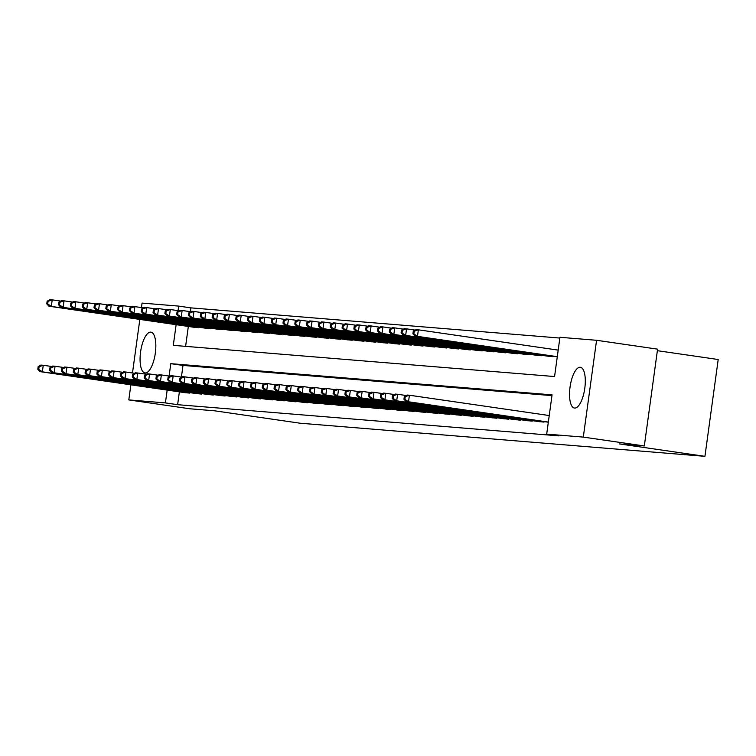 <?xml version="1.0" encoding="UTF-8"?>
<svg xmlns="http://www.w3.org/2000/svg" width="756" height="756" viewBox="0 0 756 756"><rect width="100%" height="100%" fill="white"/><g stroke="black" fill="none" stroke-linecap="round" stroke-linejoin="round"><path stroke-width="1.13" d="M574.617 408.079A20.601 7.38 98.3 0 1 574.456 408.06A20.601 7.38 98.3 0 1 570.081 386.836A20.601 7.38 98.3 0 1 580.211 367.265A20.601 7.38 98.3 0 1 580.372 367.284A20.601 7.38 98.3 0 1 584.757 388.499A20.601 7.38 98.3 0 1 574.617 408.079M145.161 372.944A20.601 7.38 98.3 0 1 144.991 372.925A20.601 7.38 98.3 0 1 140.616 351.701A20.601 7.38 98.3 0 1 150.746 332.13A20.601 7.38 98.3 0 1 150.916 332.139A20.601 7.38 98.3 0 1 155.292 353.364A20.601 7.38 98.3 0 1 145.161 372.944M657.37 350.69L718.2 359.516L704.942 456.331L300.047 423.209L214.619 410.801L189.822 408.779L128.804 399.915L130.873 384.813M141.448 307.579L142.062 303.099L178.681 306.095L178.057 310.65M559.846 338.055L190.881 307.872L178.681 306.095M176.139 324.674L173.304 345.35L554.573 376.545L559.95 337.289L596.569 340.285L583.301 437.1L546.692 434.105L552.069 394.859L170.79 363.664L169.098 376.063M583.301 437.1L644.32 445.964L657.578 349.149L596.569 340.285M190.881 307.872L190.361 311.68M188.339 326.441L185.607 346.352M193.026 327.121L198.677 327.688L198.743 327.206M204.829 328.095L210.489 328.662L210.555 328.17M216.641 329.058L222.302 329.625L222.368 329.144M228.454 330.022L234.114 330.589L234.18 330.107M240.266 330.986L245.927 331.553L245.993 331.071M252.079 331.96L257.73 332.527L257.805 332.035M263.891 332.923L269.542 333.49L269.608 333.009M275.704 333.887L281.355 334.454L281.421 333.972M287.516 334.851L293.167 335.418L293.233 334.936M299.329 335.825L304.98 336.392L305.046 335.9M311.132 336.789L316.792 337.356L316.858 336.874M322.944 337.752L328.605 338.319L328.671 337.837M334.757 338.716L340.417 339.283L340.483 338.801M346.569 339.69L352.23 340.257L352.296 339.765M358.382 340.654L364.033 341.221L364.099 340.739M370.194 341.618L375.845 342.185L375.912 341.703M382.007 342.591L387.658 343.148L387.724 342.666M393.819 343.555L399.47 344.122L399.537 343.63M405.632 344.519L411.283 345.086L411.349 344.604M417.435 345.483L423.095 346.05L423.162 345.568M429.247 346.456L434.908 347.023L434.974 346.531M441.06 347.42L446.72 347.987L446.787 347.505M452.872 348.384L458.533 348.951L458.599 348.469M464.685 349.348L470.336 349.915L470.402 349.433M476.497 350.321L482.148 350.888L482.215 350.397M488.31 351.285L493.961 351.852L494.027 351.37M500.122 352.249L505.773 352.816L505.84 352.334M511.925 353.213L517.586 353.78L517.652 353.298M523.738 354.186L529.398 354.753L529.465 354.262M535.55 355.15L541.211 355.717L541.277 355.235M547.363 356.114L553.023 356.681L553.09 356.199M179.38 391.863L177.622 404.687L558.892 435.881L546.692 434.105M551.965 395.624L182.999 365.431L181.402 377.102M184.058 392.544L189.718 393.101L189.784 392.619M195.87 393.507L201.531 394.074L201.597 393.583M207.683 394.471L213.343 395.038L213.409 394.556M219.495 395.435L225.146 396.002L225.222 395.52M231.308 396.409L236.959 396.976L237.025 396.484M243.12 397.373L248.771 397.94L248.837 397.458M254.933 398.336L260.584 398.903L260.65 398.421M266.745 399.3L272.396 399.867L272.462 399.385M278.548 400.274L284.209 400.841L284.275 400.349M290.361 401.238L296.021 401.805L296.087 401.323M302.173 402.201L307.834 402.768L307.9 402.286M313.986 403.165L319.646 403.732L319.712 403.25M325.798 404.139L331.449 404.706L331.515 404.214M337.611 405.103L343.262 405.67L343.328 405.188M349.423 406.066L355.074 406.633L355.14 406.152M361.236 407.03L366.887 407.597L366.953 407.115M373.048 408.004L378.699 408.571L378.765 408.079M384.851 408.968L390.512 409.535L390.578 409.053M396.664 409.932L402.324 410.499L402.39 410.017M408.476 410.895L414.137 411.462L414.203 410.98M420.289 411.869L425.949 412.436L426.015 411.944M432.101 412.833L437.752 413.4L437.818 412.918M443.914 413.797L449.565 414.364L449.631 413.882M455.726 414.76L461.377 415.327L461.443 414.846M467.539 415.734L473.19 416.301L473.256 415.809M479.342 416.698L485.002 417.265L485.068 416.783M491.154 417.662L496.815 418.229L496.881 417.747M502.967 418.635L508.627 419.193L508.693 418.711M514.779 419.599L520.44 420.166L520.506 419.675M526.592 420.563L532.243 421.13L532.309 420.648M538.404 421.527L544.055 422.094L544.122 421.612M132.489 372.991L139.832 319.401M644.32 445.964L619.514 443.933L704.942 456.331M177.622 404.687L165.413 402.91L128.804 399.915M167.171 390.087L165.413 402.91M182.999 365.431L170.79 363.664M38.159 366.641L37.8 369.259L38.745 369.334L39.104 366.717L38.159 366.641L40.89 365.082L43.253 365.271L42.355 371.82L188.178 392.978M38.745 369.334L42.355 371.82L39.992 371.621L185.589 392.77M39.104 366.717L43.253 365.271L51.871 366.528M37.8 369.259L39.992 371.621M47.118 301.228L46.759 303.846L47.704 303.921L48.063 301.304L47.118 301.228L49.849 299.669L52.211 299.858L51.323 306.407L48.96 306.208L194.547 327.357M60.83 301.115L52.211 299.858L48.063 301.304M197.136 327.565L51.323 306.407L47.704 303.921M48.96 306.208L46.759 303.846M49.972 367.605L49.612 370.223L50.557 370.298L50.917 367.69L49.972 367.605L52.703 366.046L55.065 366.244L54.167 372.784L199.99 393.942M50.557 370.298L54.167 372.784L51.805 372.585L197.392 393.734M50.917 367.69L55.065 366.244L63.674 367.492M49.612 370.223L51.805 372.585M61.784 368.578L61.425 371.187L62.37 371.272L62.729 368.654L61.784 368.578L64.515 367.019L66.878 367.208L65.98 373.748L211.803 394.915M62.37 371.272L65.98 373.748L63.617 373.558L209.204 394.698M62.729 368.654L66.878 367.208L75.487 368.455M61.425 371.187L63.617 373.558M73.597 369.542L73.237 372.16L74.182 372.235L74.542 369.618L73.597 369.542L76.328 367.983L78.69 368.172L77.792 374.711L223.615 395.879M74.182 372.235L77.792 374.711L75.43 374.522L221.017 395.662M74.542 369.618L78.69 368.172L87.299 369.429M73.237 372.16L75.43 374.522M58.93 302.192L58.571 304.81L59.516 304.885L59.875 302.268L58.93 302.192L61.661 300.633L64.024 300.831L63.126 307.371L60.763 307.172L206.36 328.321M72.642 302.079L64.024 300.831L59.875 302.268M208.949 328.529L63.126 307.371L59.516 304.885M60.763 307.172L58.571 304.81M70.743 303.156L70.384 305.774L71.329 305.849L71.688 303.241L70.743 303.156L73.474 301.597L75.836 301.795L74.938 308.335L72.576 308.146L218.172 329.285M84.445 303.043L75.836 301.795L71.688 303.241M220.761 329.503L74.938 308.335L71.329 305.849M72.576 308.146L70.384 305.774M82.555 304.129L82.196 306.747L83.141 306.823L83.5 304.205L82.555 304.129L85.286 302.57L87.649 302.759L86.751 309.298L84.388 309.11L229.975 330.249M96.258 304.006L87.649 302.759L83.5 304.205M232.574 330.466L86.751 309.298L83.141 306.823M84.388 309.11L82.196 306.747M85.4 370.506L85.05 373.124L85.995 373.199L86.345 370.582L85.4 370.506L88.14 368.947L90.503 369.136L89.605 375.685L235.428 396.843M85.995 373.199L89.605 375.685L87.242 375.486L232.829 396.635M86.345 370.582L90.503 369.136L99.112 370.393M85.05 373.124L87.242 375.486M94.368 305.093L94.009 307.711L94.954 307.786L95.313 305.169L94.368 305.093L97.099 303.534L99.461 303.723L98.563 310.272L96.201 310.073L241.788 331.222M108.07 304.98L99.461 303.723L95.313 305.169M244.386 331.43L98.563 310.272L94.954 307.786M96.201 310.073L94.009 307.711M97.212 371.47L96.853 374.088L97.798 374.163L98.157 371.555L97.212 371.47L99.953 369.911L102.315 370.109L101.417 376.649L247.24 397.807M97.798 374.163L101.417 376.649L99.055 376.46L244.642 397.599M98.157 371.555L102.315 370.109L110.924 371.357M96.853 374.088L99.055 376.46M109.025 372.443L108.666 375.061L109.611 375.137L109.97 372.519L109.025 372.443L111.756 370.884L114.118 371.073L113.23 377.613L259.043 398.781M109.611 375.137L113.23 377.613L110.867 377.424L256.454 398.563M109.97 372.519L114.118 371.073L122.737 372.321M108.666 375.061L110.867 377.424M120.837 373.407L120.478 376.025L121.423 376.101L121.782 373.483L120.837 373.407L123.568 371.848L125.931 372.037L125.033 378.576L270.856 399.744M121.423 376.101L125.033 378.576L122.67 378.387L268.267 399.537M121.782 373.483L125.931 372.037L134.549 373.294M120.478 376.025L122.67 378.387M132.65 374.371L132.291 376.989L133.236 377.064L133.595 374.447L132.65 374.371L135.381 372.812L137.743 373.01L136.845 379.55L282.668 400.708M133.236 377.064L136.845 379.55L134.483 379.351L280.079 400.5M133.595 374.447L137.743 373.01L146.362 374.258M132.291 376.989L134.483 379.351M144.462 375.335L144.103 377.953L145.048 378.028L145.407 375.42L144.462 375.335L147.193 373.776L149.556 373.974L148.658 380.514L294.481 401.682M145.048 378.028L148.658 380.514L146.295 380.325L291.892 401.464M145.407 375.42L149.556 373.974L158.165 375.222M144.103 377.953L146.295 380.325M106.18 306.057L105.821 308.675L106.766 308.75L107.125 306.133L106.18 306.057L108.911 304.498L111.274 304.696L110.376 311.236L108.013 311.037L253.6 332.186M119.883 305.944L111.274 304.696L107.125 306.133M256.199 332.394L110.376 311.236L106.766 308.75M108.013 311.037L105.821 308.675M117.983 307.021L117.634 309.639L118.579 309.724L118.928 307.106L117.983 307.021L120.724 305.462L123.086 305.66L122.189 312.2L119.826 312.011L265.413 333.15M131.695 306.908L123.086 305.66L118.928 307.106M268.011 333.368L122.189 312.2L118.579 309.724M119.826 312.011L117.634 309.639M129.796 307.994L129.437 310.612L130.382 310.688L130.741 308.07L129.796 307.994L132.536 306.435L134.899 306.624L134.001 313.164L131.638 312.975L277.225 334.114M143.508 307.872L134.899 306.624L130.741 308.07M279.824 334.332L134.001 313.164L130.382 310.688M131.638 312.975L129.437 310.612M141.608 308.958L141.249 311.576L142.194 311.652L142.553 309.034L141.608 308.958L144.339 307.399L146.702 307.588L145.814 314.137L143.451 313.938L289.038 335.088M155.32 308.845L146.702 307.588L142.553 309.034M291.627 335.295L145.814 314.137L142.194 311.652M143.451 313.938L141.249 311.576M153.421 309.922L153.062 312.54L154.007 312.615L154.366 309.998L153.421 309.922L156.152 308.363L158.514 308.561L157.617 315.101L155.254 314.902L300.85 336.051M167.133 309.809L158.514 308.561L154.366 309.998M303.44 336.259L157.617 315.101L154.007 312.615M155.254 314.902L153.062 312.54M156.275 376.308L155.916 378.926L156.861 379.002L157.22 376.384L156.275 376.308L159.006 374.749L161.368 374.938L160.47 381.478L306.293 402.646M156.861 379.002L160.47 381.478L158.108 381.289L303.695 402.428M157.22 376.384L161.368 374.938L169.977 376.186M155.916 378.926L158.108 381.289M165.233 310.886L164.874 313.504L165.819 313.589L166.178 310.971L165.233 310.886L167.964 309.327L170.327 309.525L169.429 316.065L167.067 315.876L312.663 337.015M178.945 310.773L170.327 309.525L166.178 310.971M315.252 337.233L169.429 316.065L165.819 313.589M167.067 315.876L164.874 313.504M168.087 377.272L167.728 379.89L168.673 379.966L169.032 377.348L168.087 377.272L170.818 375.713L173.181 375.902L172.283 382.451L318.106 403.61M168.673 379.966L172.283 382.451L169.92 382.252L315.507 403.402M169.032 377.348L173.181 375.902L181.79 377.159M167.728 379.89L169.92 382.252M177.046 311.859L176.687 314.477L177.632 314.553L177.991 311.935L177.046 311.859L179.777 310.3L182.139 310.489L181.242 317.029L178.879 316.84L324.466 337.979M190.748 311.737L182.139 310.489L177.991 311.935M327.065 338.197L181.242 317.029L177.632 314.553M178.879 316.84L176.687 314.477M179.9 378.236L179.541 380.854L180.486 380.93L180.845 378.312L179.9 378.236L182.631 376.677L184.993 376.875L184.095 383.415L329.918 404.573M180.486 380.93L184.095 383.415L181.733 383.216L327.32 404.365M180.845 378.312L184.993 376.875L193.602 378.123M179.541 380.854L181.733 383.216M188.858 312.823L188.499 315.441L189.444 315.517L189.803 312.899L188.858 312.823L191.589 311.264L193.952 311.453L193.054 318.002L190.692 317.803L336.278 338.953M202.561 312.71L193.952 311.453L189.803 312.899M338.877 339.16L193.054 318.002L189.444 315.517M190.692 317.803L188.499 315.441M191.703 379.2L191.344 381.818L192.289 381.893L192.648 379.285L191.703 379.2L194.443 377.641L196.806 377.839L195.908 384.379L341.731 405.547M192.289 381.893L195.908 384.379L193.545 384.19L339.132 405.329M192.648 379.285L196.806 377.839L205.415 379.087M191.344 381.818L193.545 384.19M200.671 313.787L200.312 316.405L201.257 316.48L201.616 313.863L200.671 313.787L203.402 312.228L205.764 312.426L204.867 318.966L202.504 318.767L348.091 339.916M214.373 313.674L205.764 312.426L201.616 313.863M350.69 340.124L204.867 318.966L201.257 316.48M202.504 318.767L200.312 316.405M203.515 380.173L203.156 382.791L204.101 382.867L204.46 380.249L203.515 380.173L206.256 378.614L208.609 378.803L207.72 385.343L353.543 406.511M204.101 382.867L207.72 385.343L205.358 385.154L350.945 406.293M204.46 380.249L208.609 378.803L217.227 380.051M203.156 382.791L205.358 385.154M212.483 314.761L212.124 317.369L213.069 317.454L213.428 314.836L212.483 314.761L215.214 313.192L217.577 313.39L216.679 319.93L214.317 319.741L359.903 340.88M226.186 314.638L217.577 313.39L213.428 314.836M362.502 341.098L216.679 319.93L213.069 317.454M214.317 319.741L212.124 317.369M215.328 381.137L214.969 383.755L215.914 383.831L216.273 381.213L215.328 381.137L218.059 379.578L220.421 379.767L219.533 386.316L365.346 407.475M215.914 383.831L219.533 386.316L217.17 386.118L362.757 407.267M216.273 381.213L220.421 379.767L229.04 381.024M214.969 383.755L217.17 386.118M224.286 315.724L223.927 318.342L224.872 318.418L225.231 315.8L224.286 315.724L227.027 314.165L229.389 314.354L228.492 320.894L226.129 320.705L371.716 341.844M237.998 315.611L229.389 314.354L225.231 315.8M374.315 342.062L228.492 320.894L224.872 318.418M226.129 320.705L223.927 318.342M227.14 382.101L226.781 384.719L227.726 384.795L228.085 382.177L227.14 382.101L229.871 380.542L232.234 380.74L231.336 387.28L377.159 408.438M227.726 384.795L231.336 387.28L228.974 387.081L374.57 408.231M228.085 382.177L232.234 380.74L240.852 381.988M226.781 384.719L228.974 387.081M238.953 383.065L238.594 385.683L239.539 385.768L239.898 383.15L238.953 383.065L241.684 381.506L244.046 381.704L243.148 388.244L388.971 409.412M239.539 385.768L243.148 388.244L240.786 388.055L386.382 409.194M239.898 383.15L244.046 381.704L252.665 382.952M238.594 385.683L240.786 388.055M250.765 384.039L250.406 386.656L251.351 386.732L251.71 384.114L250.765 384.039L253.496 382.479L255.859 382.668L254.961 389.208L400.784 410.376M251.351 386.732L254.961 389.208L252.599 389.019L398.185 410.158M251.71 384.114L255.859 382.668L264.468 383.916M250.406 386.656L252.599 389.019M262.578 385.002L262.219 387.62L263.164 387.696L263.523 385.078L262.578 385.002L265.309 383.443L267.671 383.632L266.774 390.181L412.596 411.34M263.164 387.696L266.774 390.181L264.411 389.983L409.998 411.132M263.523 385.078L267.671 383.632L276.28 384.889M262.219 387.62L264.411 389.983M274.39 385.966L274.031 388.584L274.976 388.66L275.335 386.042L274.39 385.966L277.121 384.407L279.484 384.606L278.586 391.145L424.409 412.303M274.976 388.66L278.586 391.145L276.224 390.946L421.81 412.096M275.335 386.042L279.484 384.606L288.093 385.853M274.031 388.584L276.224 390.946M286.193 386.93L285.844 389.548L286.789 389.633L287.138 387.015L286.193 386.93L288.934 385.371L291.296 385.569L290.399 392.109L436.221 413.277M286.789 389.633L290.399 392.109L288.036 391.92L433.623 413.06M287.138 387.015L291.296 385.569L299.905 386.817M285.844 389.548L288.036 391.92M298.006 387.904L297.647 390.521L298.592 390.597L298.951 387.979L298.006 387.904L300.746 386.344L303.109 386.533L302.211 393.073L448.034 414.241M298.592 390.597L302.211 393.073L299.849 392.884L445.435 414.023M298.951 387.979L303.109 386.533L311.718 387.781M297.647 390.521L299.849 392.884M309.818 388.868L309.459 391.485L310.404 391.561L310.763 388.943L309.818 388.868L312.549 387.308L314.912 387.497L314.024 394.046L459.846 415.205M310.404 391.561L314.024 394.046L311.661 393.848L457.248 414.997M310.763 388.943L314.912 387.497L323.53 388.754M309.459 391.485L311.661 393.848M321.631 389.831L321.272 392.449L322.217 392.525L322.576 389.907L321.631 389.831L324.362 388.272L326.724 388.471L325.827 395.01L471.649 416.169M322.217 392.525L325.827 395.01L323.474 394.812L469.06 415.961M322.576 389.907L326.724 388.471L335.343 389.718M321.272 392.449L323.474 394.812M333.443 390.805L333.084 393.413L334.029 393.498L334.388 390.88L333.443 390.805L336.174 389.236L338.537 389.435L337.639 395.974L483.462 417.142M334.029 393.498L337.639 395.974L335.277 395.785L480.873 416.925M334.388 390.88L338.537 389.435L347.155 390.682M333.084 393.413L335.277 395.785M345.256 391.769L344.897 394.386L345.842 394.462L346.201 391.844L345.256 391.769L347.987 390.209L350.349 390.398L349.452 396.938L495.274 418.106M345.842 394.462L349.452 396.938L347.089 396.749L492.685 417.888M346.201 391.844L350.349 390.398L358.958 391.655M344.897 394.386L347.089 396.749M357.068 392.733L356.709 395.35L357.654 395.426L358.013 392.808L357.068 392.733L359.799 391.173L362.162 391.362L361.264 397.911L507.087 419.07M357.654 395.426L361.264 397.911L358.902 397.713L504.488 418.862M358.013 392.808L362.162 391.362L370.771 392.619M356.709 395.35L358.902 397.713M368.881 393.696L368.522 396.314L369.467 396.39L369.826 393.772L368.881 393.696L371.612 392.137L373.974 392.336L373.077 398.875L518.899 420.034M369.467 396.39L373.077 398.875L370.714 398.677L516.301 419.826M369.826 393.772L373.974 392.336L382.583 393.583M368.522 396.314L370.714 398.677M380.693 394.67L380.334 397.278L381.279 397.363L381.638 394.745L380.693 394.67L383.424 393.111L385.787 393.3L384.889 399.839L530.712 421.007M381.279 397.363L384.889 399.839L382.527 399.65L528.113 420.79M381.638 394.745L385.787 393.3L394.396 394.547M380.334 397.278L382.527 399.65M392.496 395.634L392.147 398.251L393.082 398.327L393.441 395.709L392.496 395.634L395.237 394.074L397.599 394.263L396.702 400.803L542.524 421.971M393.082 398.327L396.702 400.803L394.339 400.614L539.926 421.753M393.441 395.709L397.599 394.263L406.208 395.52M392.147 398.251L394.339 400.614M404.309 396.598L403.95 399.215L404.895 399.291L405.254 396.673L404.309 396.598L407.049 395.038L409.402 395.227L408.514 401.776L548.336 422.075M404.895 399.291L408.514 401.776L406.152 401.578L548.317 422.217M405.254 396.673L409.402 395.227L549.234 415.535M403.95 399.215L406.152 401.578M236.099 316.688L235.74 319.306L236.685 319.382L237.044 316.764L236.099 316.688L238.83 315.129L241.192 315.318L240.304 321.867L237.942 321.669L383.528 342.818M249.811 316.575L241.192 315.318L237.044 316.764M386.127 343.026L240.304 321.867L236.685 319.382M237.942 321.669L235.74 319.306M247.911 317.652L247.552 320.27L248.497 320.346L248.856 317.728L247.911 317.652L250.642 316.093L253.005 316.291L252.117 322.831L249.754 322.632L395.341 343.782M261.623 317.539L253.005 316.291L248.856 317.728M397.93 343.989L252.117 322.831L248.497 320.346M249.754 322.632L247.552 320.27M259.724 318.626L259.365 321.234L260.31 321.319L260.669 318.701L259.724 318.626L262.455 317.066L264.817 317.255L263.92 323.795L261.557 323.606L407.153 344.745M273.436 318.503L264.817 317.255L260.669 318.701M409.743 344.963L263.92 323.795L260.31 321.319M261.557 323.606L259.365 321.234M271.536 319.59L271.177 322.207L272.122 322.283L272.481 319.665L271.536 319.59L274.267 318.03L276.63 318.219L275.732 324.759L273.37 324.57L418.966 345.709M285.248 319.476L276.63 318.219L272.481 319.665M421.555 345.927L275.732 324.759L272.122 322.283M273.37 324.57L271.177 322.207M283.349 320.553L282.99 323.171L283.935 323.247L284.294 320.629L283.349 320.553L286.08 318.994L288.442 319.183L287.545 325.732L285.182 325.534L430.769 346.683M297.051 320.44L288.442 319.183L284.294 320.629M433.368 346.891L287.545 325.732L283.935 323.247M285.182 325.534L282.99 323.171M295.161 321.517L294.802 324.135L295.747 324.211L296.106 321.602L295.161 321.517L297.892 319.958L300.255 320.157L299.357 326.696L296.995 326.498L442.581 347.647M308.864 321.404L300.255 320.157L296.106 321.602M445.18 347.855L299.357 326.696L295.747 324.211M296.995 326.498L294.802 324.135M306.974 322.491L306.615 325.099L307.56 325.184L307.919 322.566L306.974 322.491L309.705 320.931L312.067 321.12L311.17 327.66L308.807 327.471L454.394 348.61M320.676 322.368L312.067 321.12L307.919 322.566M456.993 348.828L311.17 327.66L307.56 325.184M308.807 327.471L306.615 325.099M318.777 323.455L318.427 326.072L319.372 326.148L319.722 323.53L318.777 323.455L321.517 321.895L323.88 322.084L322.982 328.624L320.62 328.435L466.206 349.584M332.489 323.341L323.88 322.084L319.722 323.53M468.805 349.792L322.982 328.624L319.372 326.148M320.62 328.435L318.427 326.072M330.589 324.418L330.23 327.036L331.175 327.112L331.534 324.494L330.589 324.418L333.33 322.859L335.692 323.058L334.795 329.597L332.432 329.399L478.019 350.548M344.301 324.305L335.692 323.058L331.534 324.494M480.618 350.756L334.795 329.597L331.175 327.112M332.432 329.399L330.23 327.036M342.402 325.382L342.043 328L342.988 328.076L343.347 325.467L342.402 325.382L345.133 323.823L347.495 324.022L346.607 330.561L344.245 330.372L489.831 351.512M356.114 325.269L347.495 324.022L343.347 325.467M492.421 351.72L346.607 330.561L342.988 328.076M344.245 330.372L342.043 328M354.214 326.356L353.855 328.973L354.8 329.049L355.159 326.431L354.214 326.356L356.945 324.796L359.308 324.985L358.41 331.525L356.048 331.336L501.644 352.476M367.926 326.233L359.308 324.985L355.159 326.431M504.233 352.693L358.41 331.525L354.8 329.049M356.048 331.336L353.855 328.973M366.027 327.32L365.668 329.937L366.613 330.013L366.972 327.395L366.027 327.32L368.758 325.76L371.12 325.949L370.223 332.498L367.86 332.3L513.456 353.449M379.739 327.206L371.12 325.949L366.972 327.395M516.046 353.657L370.223 332.498L366.613 330.013M367.86 332.3L365.668 329.937M377.839 328.284L377.48 330.901L378.425 330.977L378.784 328.359L377.839 328.284L380.57 326.724L382.933 326.923L382.035 333.462L379.673 333.264L525.269 354.413M391.542 328.17L382.933 326.923L378.784 328.359M527.858 354.621L382.035 333.462L378.425 330.977M379.673 333.264L377.48 330.901M389.652 329.247L389.293 331.865L390.238 331.941L390.597 329.332L389.652 329.247L392.383 327.688L394.745 327.887L393.848 334.426L391.485 334.237L537.072 355.377M403.354 329.134L394.745 327.887L390.597 329.332M539.671 355.594L393.848 334.426L390.238 331.941M391.485 334.237L389.293 331.865M401.464 330.221L401.105 332.838L402.05 332.914L402.409 330.296L401.464 330.221L404.195 328.662L406.558 328.851L405.66 335.39L403.298 335.201L548.884 356.341M415.167 330.098L406.558 328.851L402.409 330.296M551.483 356.558L405.66 335.39L402.05 332.914M403.298 335.201L401.105 332.838M413.277 331.185L412.918 333.802L413.863 333.878L414.222 331.26L413.277 331.185L416.008 329.625L418.37 329.814L417.473 336.363L415.11 336.165L557.276 356.804M558.193 350.113L418.37 329.814L414.222 331.26M557.295 356.662L417.473 336.363L413.863 333.878M415.11 336.165L412.918 333.802M186.845 392.789L186.921 392.203M187.819 392.931L187.904 392.345M196.862 326.932L196.787 327.518M195.88 326.79L195.804 327.376M198.658 393.763L198.733 393.177M199.631 393.895L199.716 393.318M210.461 394.726L210.546 394.141M211.444 394.868L211.529 394.282M222.273 395.69L222.358 395.104M223.256 395.832L223.332 395.246M208.675 327.896L208.59 328.482M207.692 327.754L207.616 328.35M220.487 328.869L220.402 329.446M219.505 328.728L219.429 329.314M232.3 329.833L232.215 330.419M231.317 329.692L231.241 330.277M234.086 396.654L234.171 396.068M235.069 396.796L235.144 396.21M244.112 330.797L244.027 331.383M243.13 330.655L243.045 331.241M245.898 397.628L245.983 397.042M246.881 397.76L246.957 397.183M257.711 398.592L257.796 398.006M258.694 398.733L258.769 398.147M269.523 399.555L269.599 398.97M270.506 399.697L270.582 399.111M281.336 400.519L281.412 399.933M282.309 400.661L282.394 400.075M293.148 401.493L293.224 400.907M294.122 401.625L294.207 401.049M255.915 331.761L255.84 332.347M254.942 331.619L254.857 332.215M267.728 332.735L267.652 333.311M266.755 332.593L266.67 333.179M279.54 333.698L279.465 334.284M278.567 333.557L278.482 334.143M291.353 334.662L291.277 335.248M290.38 334.521L290.295 335.106M303.165 335.636L303.09 336.212M302.183 335.484L302.107 336.08M304.961 402.457L305.037 401.871M305.934 402.598L306.019 402.012M314.978 336.6L314.893 337.176M313.995 336.458L313.92 337.044M316.764 403.42L316.849 402.835M317.747 403.562L317.832 402.976M326.79 337.563L326.705 338.149M325.808 337.422L325.732 338.008M328.576 404.394L328.662 403.798M329.559 404.526L329.635 403.94M338.603 338.527L338.518 339.113M337.62 338.386L337.545 338.971M340.389 405.358L340.474 404.772M341.372 405.49L341.447 404.914M350.415 339.501L350.33 340.077M349.433 339.359L349.348 339.945M352.201 406.322L352.287 405.736M353.184 406.463L353.26 405.877M362.219 340.465L362.143 341.041M361.245 340.323L361.16 340.909M364.014 407.286L364.09 406.7M364.997 407.427L365.072 406.841M374.031 341.428L373.955 342.014M373.058 341.287L372.973 341.873M375.826 408.259L375.902 407.664M376.809 408.391L376.885 407.805M387.639 409.223L387.715 408.637M388.612 409.355L388.697 408.779M399.451 410.187L399.527 409.601M400.425 410.328L400.51 409.743M411.264 411.151L411.34 410.565M412.237 411.292L412.322 410.706M423.067 412.124L423.152 411.529M424.05 412.256L424.125 411.68M434.88 413.088L434.965 412.502M435.862 413.22L435.938 412.644M446.692 414.052L446.777 413.466M447.675 414.193L447.75 413.608M458.505 415.016L458.59 414.43M459.487 415.157L459.563 414.571M470.317 415.989L470.393 415.403M471.3 416.121L471.375 415.545M482.13 416.953L482.205 416.367M483.103 417.085L483.188 416.509M493.942 417.917L494.018 417.331M494.915 418.059L495 417.473M505.755 418.881L505.83 418.295M506.728 419.022L506.813 418.437M517.558 419.854L517.643 419.268M518.54 419.986L518.625 419.41M529.37 420.818L529.455 420.232M530.353 420.96L530.428 420.374M541.183 421.782L541.268 421.196M542.165 421.924L542.241 421.338M385.844 342.392L385.768 342.978M384.87 342.251L384.785 342.837M397.656 343.366L397.58 343.942M396.673 343.224L396.598 343.81M409.469 344.33L409.383 344.916M408.486 344.188L408.41 344.774M421.281 345.294L421.196 345.879M420.298 345.152L420.223 345.738M433.094 346.257L433.008 346.843M432.111 346.116L432.035 346.702M444.906 347.231L444.821 347.807M443.923 347.089L443.848 347.675M456.709 348.195L456.633 348.781M455.736 348.053L455.651 348.639M468.522 349.159L468.446 349.745M467.548 349.017L467.463 349.603M480.334 350.123L480.258 350.708M479.361 349.981L479.276 350.567M492.147 351.096L492.071 351.672M491.173 350.954L491.088 351.54M503.959 352.06L503.883 352.646M502.976 351.918L502.901 352.504M515.772 353.024L515.687 353.61M514.789 352.882L514.713 353.468M527.584 353.988L527.499 354.573M526.601 353.846L526.526 354.441M539.397 354.961L539.312 355.537M538.414 354.819L538.338 355.405M551.209 355.925L551.124 356.511M550.226 355.783L550.141 356.369"/></g></svg>
